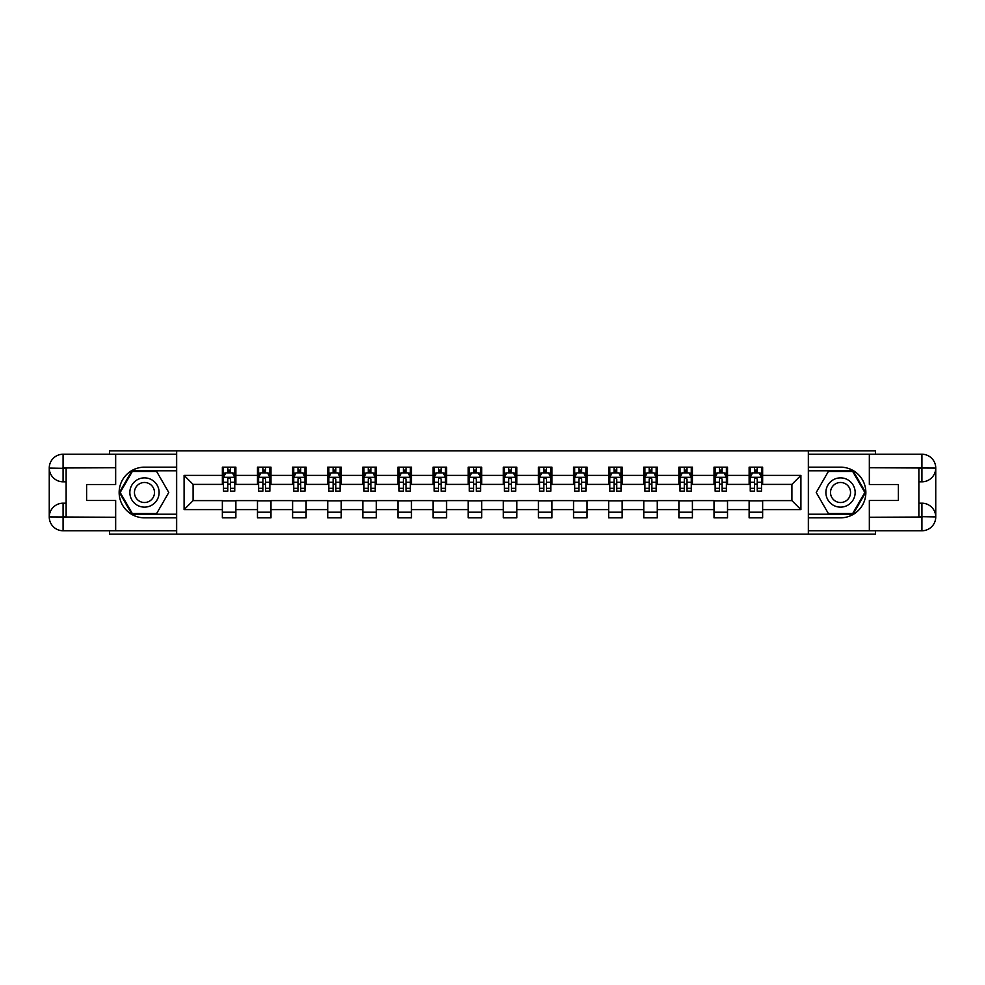 <?xml version="1.0" encoding="UTF-8"?>
<svg xmlns="http://www.w3.org/2000/svg" width="985" height="985" viewBox="0 0 985 985"><rect width="100%" height="100%" fill="white"/><g stroke="black" fill="none" stroke-linecap="round" stroke-linejoin="round"><path stroke-width="1.48" d="M109.581 530.767L109.581 534.141L875.419 534.141L875.419 530.767M875.419 454.233L875.419 450.859L808.34 450.859L808.34 534.141M808.34 450.859L109.581 450.859L109.581 454.233M176.66 534.141L176.66 450.859M762.636 475.386L762.636 467.173L749.129 467.173L749.129 475.386L727.521 475.386L727.521 467.173L714.014 467.173L714.014 475.386L692.406 475.386L692.406 467.173L678.899 467.173L678.899 475.386L657.278 475.386L657.278 467.173L643.771 467.173L643.771 475.386L622.163 475.386L622.163 467.173L608.656 467.173L608.656 475.386L587.048 475.386L587.048 467.173L573.541 467.173L573.541 475.386L551.932 475.386L551.932 467.173L538.426 467.173L538.426 475.386L516.817 475.386L516.817 467.173L503.31 467.173L503.31 475.386L481.69 475.386L481.69 467.173L468.183 467.173L468.183 475.386L446.574 475.386L446.574 467.173L433.068 467.173L433.068 475.386L411.459 475.386L411.459 467.173L397.952 467.173L397.952 475.386L376.344 475.386L376.344 467.173L362.837 467.173L362.837 475.386L341.229 475.386L341.229 467.173L327.722 467.173L327.722 475.386L306.101 475.386L306.101 467.173L292.594 467.173L292.594 475.386L270.986 475.386L270.986 467.173L257.479 467.173L257.479 475.386L235.871 475.386L235.871 467.173L222.364 467.173L222.364 475.386L184.096 475.386L184.096 509.614L193.097 500.602L222.364 500.602L222.364 517.827L235.871 517.827L235.871 500.602L257.479 500.602L257.479 517.827L270.986 517.827L270.986 500.602L292.594 500.602L292.594 517.827L306.101 517.827L306.101 500.602L327.722 500.602L327.722 517.827L341.229 517.827L341.229 500.602L362.837 500.602L362.837 517.827L376.344 517.827L376.344 500.602L397.952 500.602L397.952 517.827L411.459 517.827L411.459 500.602L433.068 500.602L433.068 517.827L446.574 517.827L446.574 500.602L468.183 500.602L468.183 517.827L481.69 517.827L481.69 500.602L503.31 500.602L503.31 517.827L516.817 517.827L516.817 500.602L538.426 500.602L538.426 517.827L551.932 517.827L551.932 500.602L573.541 500.602L573.541 517.827L587.048 517.827L587.048 500.602L608.656 500.602L608.656 517.827L622.163 517.827L622.163 500.602L643.771 500.602L643.771 517.827L657.278 517.827L657.278 500.602L678.899 500.602L678.899 517.827L692.406 517.827L692.406 500.602L714.014 500.602L714.014 517.827L727.521 517.827L727.521 500.602L749.129 500.602L749.129 517.827L762.636 517.827L762.636 500.602L791.903 500.602L791.903 484.398L762.636 484.398L762.636 475.386L800.904 475.386L800.904 509.614L762.636 509.614M749.129 509.614L727.521 509.614M714.014 509.614L692.406 509.614M678.899 509.614L657.278 509.614M643.771 509.614L622.163 509.614M608.656 509.614L587.048 509.614M573.541 509.614L551.932 509.614M538.426 509.614L516.817 509.614M503.31 509.614L481.69 509.614M468.183 509.614L446.574 509.614M433.068 509.614L411.459 509.614M397.952 509.614L376.344 509.614M362.837 509.614L341.229 509.614M327.722 509.614L306.101 509.614M292.594 509.614L270.986 509.614M257.479 509.614L235.871 509.614M222.364 509.614L184.096 509.614M749.129 475.386L749.129 484.398L727.521 484.398L727.521 475.386M714.014 475.386L714.014 484.398L692.406 484.398L692.406 475.386M678.899 475.386L678.899 484.398L657.278 484.398L657.278 475.386M643.771 475.386L643.771 484.398L622.163 484.398L622.163 475.386M608.656 475.386L608.656 484.398L587.048 484.398L587.048 475.386M573.541 475.386L573.541 484.398L551.932 484.398L551.932 475.386M538.426 475.386L538.426 484.398L516.817 484.398L516.817 475.386M503.31 475.386L503.31 484.398L481.69 484.398L481.69 475.386M468.183 475.386L468.183 484.398L446.574 484.398L446.574 475.386M433.068 475.386L433.068 484.398L411.459 484.398L411.459 475.386M397.952 475.386L397.952 484.398L376.344 484.398L376.344 475.386M362.837 475.386L362.837 484.398L341.229 484.398L341.229 475.386M327.722 475.386L327.722 484.398L306.101 484.398L306.101 475.386M292.594 475.386L292.594 484.398L270.986 484.398L270.986 475.386M257.479 475.386L257.479 484.398L235.871 484.398L235.871 475.386M222.364 475.386L222.364 484.398L193.097 484.398L184.096 475.386M193.097 484.398L193.097 500.602M800.904 509.614L791.903 500.602M791.903 484.398L800.904 475.386M222.364 472.8L223.484 472.8M227.769 472.8L230.465 472.8M234.75 472.8L235.871 472.8M222.364 484.177L223.484 484.177M227.769 484.177L230.465 484.177M234.75 484.177L235.871 484.177M222.364 500.823L235.871 500.823M222.364 512.2L235.871 512.2M257.479 500.823L270.986 500.823M257.479 512.2L270.986 512.2M257.479 472.8L258.612 472.8M262.884 472.8L265.581 472.8M269.865 472.8L270.986 472.8M257.479 484.177L258.612 484.177M262.884 484.177L265.581 484.177M269.865 484.177L270.986 484.177M292.594 500.823L306.101 500.823M292.594 512.2L306.101 512.2M292.594 472.8L293.727 472.8M297.999 472.8L300.708 472.8M304.981 472.8L306.101 472.8M292.594 484.177L293.727 484.177M297.999 484.177L300.708 484.177M304.981 484.177L306.101 484.177M327.722 500.823L341.229 500.823M327.722 512.2L341.229 512.2M327.722 472.8L328.842 472.8M333.115 472.8L335.823 472.8M340.096 472.8L341.229 472.8M327.722 484.177L328.842 484.177M333.115 484.177L335.823 484.177M340.096 484.177L341.229 484.177M362.837 500.823L376.344 500.823M362.837 512.2L376.344 512.2M362.837 472.8L363.958 472.8M368.242 472.8L370.939 472.8M375.211 472.8L376.344 472.8M362.837 484.177L363.958 484.177M368.242 484.177L370.939 484.177M375.211 484.177L376.344 484.177M397.952 500.823L411.459 500.823M397.952 512.2L411.459 512.2M397.952 472.8L399.073 472.8M403.358 472.8L406.054 472.8M410.339 472.8L411.459 472.8M397.952 484.177L399.073 484.177M403.358 484.177L406.054 484.177M410.339 484.177L411.459 484.177M433.068 500.823L446.574 500.823M433.068 512.2L446.574 512.2M433.068 472.8L434.2 472.8M438.473 472.8L441.169 472.8M445.454 472.8L446.574 472.8M433.068 484.177L434.2 484.177M438.473 484.177L441.169 484.177M445.454 484.177L446.574 484.177M468.183 500.823L481.69 500.823M468.183 512.2L481.69 512.2M468.183 472.8L469.316 472.8M473.588 472.8L476.297 472.8M480.569 472.8L481.69 472.8M468.183 484.177L469.316 484.177M473.588 484.177L476.297 484.177M480.569 484.177L481.69 484.177M503.31 500.823L516.817 500.823M503.31 512.2L516.817 512.2M503.31 472.8L504.431 472.8M508.703 472.8L511.412 472.8M515.684 472.8L516.817 472.8M503.31 484.177L504.431 484.177M508.703 484.177L511.412 484.177M515.684 484.177L516.817 484.177M538.426 500.823L551.932 500.823M538.426 512.2L551.932 512.2M538.426 472.8L539.546 472.8M543.831 472.8L546.527 472.8M550.8 472.8L551.932 472.8M538.426 484.177L539.546 484.177M543.831 484.177L546.527 484.177M550.8 484.177L551.932 484.177M573.541 500.823L587.048 500.823M573.541 512.2L587.048 512.2M573.541 472.8L574.661 472.8M578.946 472.8L581.642 472.8M585.927 472.8L587.048 472.8M573.541 484.177L574.661 484.177M578.946 484.177L581.642 484.177M585.927 484.177L587.048 484.177M608.656 500.823L622.163 500.823M608.656 512.2L622.163 512.2M608.656 472.8L609.789 472.8M614.061 472.8L616.758 472.8M621.042 472.8L622.163 472.8M608.656 484.177L609.789 484.177M614.061 484.177L616.758 484.177M621.042 484.177L622.163 484.177M643.771 500.823L657.278 500.823M643.771 512.2L657.278 512.2M643.771 472.8L644.904 472.8M649.177 472.8L651.885 472.8M656.158 472.8L657.278 472.8M643.771 484.177L644.904 484.177M649.177 484.177L651.885 484.177M656.158 484.177L657.278 484.177M678.899 500.823L692.406 500.823M678.899 512.2L692.406 512.2M678.899 472.8L680.019 472.8M684.292 472.8L687.001 472.8M691.273 472.8L692.406 472.8M678.899 484.177L680.019 484.177M684.292 484.177L687.001 484.177M691.273 484.177L692.406 484.177M714.014 500.823L727.521 500.823M714.014 512.2L727.521 512.2M714.014 472.8L715.135 472.8M719.419 472.8L722.116 472.8M726.388 472.8L727.521 472.8M714.014 484.177L715.135 484.177M719.419 484.177L722.116 484.177M726.388 484.177L727.521 484.177M749.129 500.823L762.636 500.823M749.129 512.2L762.636 512.2M749.129 472.8L750.25 472.8M754.535 472.8L757.231 472.8M761.516 472.8L762.636 472.8M749.129 484.177L750.25 484.177M754.535 484.177L757.231 484.177M761.516 484.177L762.636 484.177M230.465 470.104L227.769 470.104M234.75 488.326L230.465 488.326L230.465 491.146L234.75 491.146L234.75 477.417L232.497 472.911L225.737 472.911L223.484 477.417L223.484 491.146L227.769 491.146L227.769 488.326L223.484 488.326M223.484 477.417L223.484 467.173M234.75 477.417L234.75 467.173M227.769 472.911L227.769 467.173M230.465 467.173L230.465 472.911M230.465 488.326L230.465 479.104L228.976 477.762L227.781 478.919L227.769 488.326M151.788 479.83A14.627 14.627 0 0 0 131.805 485.186A14.627 14.627 0 0 0 137.161 505.17A14.627 14.627 0 0 0 157.144 499.814A14.627 14.627 0 0 0 151.788 479.83M149.486 483.82A10.022 10.022 0 0 0 135.795 487.489A10.022 10.022 0 0 0 139.464 501.18A10.022 10.022 0 0 0 153.143 497.511A10.022 10.022 0 0 0 149.486 483.82M156.627 513.542L132.322 513.542L120.17 492.5L132.322 471.458L156.627 471.458L168.78 492.5L156.627 513.542M847.839 479.83A14.627 14.627 0 0 0 827.856 485.186A14.627 14.627 0 0 0 833.212 505.17A14.627 14.627 0 0 0 853.195 499.814A14.627 14.627 0 0 0 847.839 479.83M845.536 483.82A10.022 10.022 0 0 0 831.857 487.489A10.022 10.022 0 0 0 835.514 501.18A10.022 10.022 0 0 0 849.205 497.511A10.022 10.022 0 0 0 845.536 483.82M852.678 513.542L828.373 513.542L816.22 492.5L828.373 471.458L852.678 471.458L864.83 492.5L852.678 513.542M66.13 481.813L63.089 481.813A13.839 13.839 0 0 1 49.25 468.072A13.839 13.839 0 0 1 63.089 454.233L176.438 454.233L176.438 467.173L144.475 467.173A25.327 25.327 0 0 0 119.148 492.5A25.327 25.327 0 0 0 144.475 517.827L176.438 517.827L176.438 530.767L63.089 530.767A13.839 13.839 0 0 1 49.25 516.928A13.839 13.839 0 0 1 63.089 503.187L66.13 503.187M176.438 517.827L176.438 467.173M115.664 454.233L115.664 484.509L86.618 484.509L86.618 500.491L115.664 500.491L115.664 530.767M63.089 481.813A13.839 13.839 0 0 1 49.25 468.072L63.089 468.306L63.089 481.813A13.839 13.839 0 0 1 49.25 468.072L49.25 516.928L115.664 517.26M63.089 517.26L63.089 530.767A13.839 13.839 0 0 1 49.25 516.928A13.839 13.839 0 0 1 63.089 503.187L63.089 516.694L66.13 516.694L66.13 468.306L63.089 468.306M176.438 470.781L131.928 470.781L119.394 492.5L131.928 514.219L176.438 514.219M918.87 503.187L921.911 503.187A13.839 13.839 0 0 1 935.75 516.928A13.839 13.839 0 0 1 921.911 530.767L808.562 530.767L808.562 517.827L840.525 517.827A25.327 25.327 0 0 0 865.852 492.5A25.327 25.327 0 0 0 840.525 467.173L808.562 467.173L808.562 454.233L921.911 454.233A13.839 13.839 0 0 1 935.75 468.072A13.839 13.839 0 0 1 921.911 481.813L918.87 481.813M808.562 467.173L808.562 517.827M869.336 530.767L869.336 500.491L898.382 500.491L898.382 484.509L869.336 484.509L869.336 454.233M921.911 503.187A13.839 13.839 0 0 1 935.75 516.928L921.911 516.694L921.911 503.187A13.839 13.839 0 0 1 935.75 516.928L935.75 468.072L869.336 467.74M921.911 467.74L921.911 454.233A13.839 13.839 0 0 1 935.75 468.072A13.839 13.839 0 0 1 921.911 481.813L921.911 468.306L918.87 468.306L918.87 516.694L921.911 516.694M808.562 514.219L853.072 514.219L865.606 492.5L853.072 470.781L808.562 470.781M265.581 470.104L262.884 470.104M269.865 488.326L265.581 488.326L265.581 491.146L269.865 491.146L269.865 477.417L267.612 472.911L260.853 472.911L258.612 477.417L258.612 491.146L262.884 491.146L262.884 488.326L258.612 488.326M258.612 477.417L258.612 467.173M269.865 477.417L269.865 467.173M262.884 472.911L262.884 467.173M265.581 467.173L265.581 472.911M265.581 488.326L265.581 479.104L264.091 477.762L262.897 478.919L262.884 488.326M300.708 470.104L297.999 470.104M304.981 488.326L300.708 488.326L300.708 491.146L304.981 491.146L304.981 477.417L302.727 472.911L295.98 472.911L293.727 477.417L293.727 491.146L297.999 491.146L297.999 488.326L293.727 488.326M293.727 477.417L293.727 467.173M304.981 477.417L304.981 467.173M297.999 472.911L297.999 467.173M300.708 467.173L300.708 472.911M300.708 488.326L300.708 479.104L299.206 477.762L298.012 478.919L297.999 488.326M335.823 470.104L333.115 470.104M340.096 488.326L335.823 488.326L335.823 491.146L340.096 491.146L340.096 477.417L337.843 472.911L331.095 472.911L328.842 477.417L328.842 491.146L333.115 491.146L333.115 488.326L328.842 488.326M328.842 477.417L328.842 467.173M340.096 477.417L340.096 467.173M333.115 472.911L333.115 467.173M335.823 467.173L335.823 472.911M335.823 488.326L335.823 479.104L334.334 477.762L333.127 478.919L333.115 488.326M370.939 470.104L368.242 470.104M375.211 488.326L370.939 488.326L370.939 491.146L375.211 491.146L375.211 477.417L372.97 472.911L366.211 472.911L363.958 477.417L363.958 491.146L368.242 491.146L368.242 488.326L363.958 488.326M363.958 477.417L363.958 467.173M375.211 477.417L375.211 467.173M368.242 472.911L368.242 467.173M370.939 467.173L370.939 472.911M370.939 488.326L370.939 479.104L369.449 477.762L368.255 478.919L368.242 488.326M406.054 470.104L403.358 470.104M410.339 488.326L406.054 488.326L406.054 491.146L410.339 491.146L410.339 477.417L408.085 472.911L401.326 472.911L399.073 477.417L399.073 491.146L403.358 491.146L403.358 488.326L399.073 488.326M399.073 477.417L399.073 467.173M410.339 477.417L410.339 467.173M403.358 472.911L403.358 467.173M406.054 467.173L406.054 472.911M406.054 488.326L406.054 479.104L404.564 477.762L403.37 478.919L403.358 488.326M441.169 470.104L438.473 470.104M445.454 488.326L441.169 488.326L441.169 491.146L445.454 491.146L445.454 477.417L443.201 472.911L436.441 472.911L434.2 477.417L434.2 491.146L438.473 491.146L438.473 488.326L434.2 488.326M434.2 477.417L434.2 467.173M445.454 477.417L445.454 467.173M438.473 472.911L438.473 467.173M441.169 467.173L441.169 472.911M441.169 488.326L441.169 479.104L439.679 477.762L438.485 478.919L438.473 488.326M476.297 470.104L473.588 470.104M480.569 488.326L476.297 488.326L476.297 491.146L480.569 491.146L480.569 477.417L478.316 472.911L471.569 472.911L469.316 477.417L469.316 491.146L473.588 491.146L473.588 488.326L469.316 488.326M469.316 477.417L469.316 467.173M480.569 477.417L480.569 467.173M473.588 472.911L473.588 467.173M476.297 467.173L476.297 472.911M476.297 488.326L476.297 479.104L474.795 477.762L473.6 478.919L473.588 488.326M511.412 470.104L508.703 470.104M515.684 488.326L511.412 488.326L511.412 491.146L515.684 491.146L515.684 477.417L513.431 472.911L506.684 472.911L504.431 477.417L504.431 491.146L508.703 491.146L508.703 488.326L504.431 488.326M504.431 477.417L504.431 467.173M515.684 477.417L515.684 467.173M508.703 472.911L508.703 467.173M511.412 467.173L511.412 472.911M511.412 488.326L511.412 479.104L509.922 477.762L508.716 478.919L508.703 488.326M546.527 470.104L543.831 470.104M550.8 488.326L546.527 488.326L546.527 491.146L550.8 491.146L550.8 477.417L548.559 472.911L541.799 472.911L539.546 477.417L539.546 491.146L543.831 491.146L543.831 488.326L539.546 488.326M539.546 477.417L539.546 467.173M550.8 477.417L550.8 467.173M543.831 472.911L543.831 467.173M546.527 467.173L546.527 472.911M546.527 488.326L546.527 479.104L545.037 477.762L543.843 478.919L543.831 488.326M581.642 470.104L578.946 470.104M585.927 488.326L581.642 488.326L581.642 491.146L585.927 491.146L585.927 477.417L583.674 472.911L576.914 472.911L574.661 477.417L574.661 491.146L578.946 491.146L578.946 488.326L574.661 488.326M574.661 477.417L574.661 467.173M585.927 477.417L585.927 467.173M578.946 472.911L578.946 467.173M581.642 467.173L581.642 472.911M581.642 488.326L581.642 479.104L580.153 477.762L578.958 478.919L578.946 488.326M616.758 470.104L614.061 470.104M621.042 488.326L616.758 488.326L616.758 491.146L621.042 491.146L621.042 477.417L618.789 472.911L612.03 472.911L609.789 477.417L609.789 491.146L614.061 491.146L614.061 488.326L609.789 488.326M609.789 477.417L609.789 467.173M621.042 477.417L621.042 467.173M614.061 472.911L614.061 467.173M616.758 467.173L616.758 472.911M616.758 488.326L616.758 479.104L615.268 477.762L614.074 478.919L614.061 488.326M651.885 470.104L649.177 470.104M656.158 488.326L651.885 488.326L651.885 491.146L656.158 491.146L656.158 477.417L653.905 472.911L647.157 472.911L644.904 477.417L644.904 491.146L649.177 491.146L649.177 488.326L644.904 488.326M644.904 477.417L644.904 467.173M656.158 477.417L656.158 467.173M649.177 472.911L649.177 467.173M651.885 467.173L651.885 472.911M651.885 488.326L651.885 479.104L650.383 477.762L649.189 478.919L649.177 488.326M687.001 470.104L684.292 470.104M691.273 488.326L687.001 488.326L687.001 491.146L691.273 491.146L691.273 477.417L689.02 472.911L682.273 472.911L680.019 477.417L680.019 491.146L684.292 491.146L684.292 488.326L680.019 488.326M680.019 477.417L680.019 467.173M691.273 477.417L691.273 467.173M684.292 472.911L684.292 467.173M687.001 467.173L687.001 472.911M687.001 488.326L687.001 479.104L685.511 477.762L684.304 478.919L684.292 488.326M722.116 470.104L719.419 470.104M726.388 488.326L722.116 488.326L722.116 491.146L726.388 491.146L726.388 477.417L724.147 472.911L717.388 472.911L715.135 477.417L715.135 491.146L719.419 491.146L719.419 488.326L715.135 488.326M715.135 477.417L715.135 467.173M726.388 477.417L726.388 467.173M719.419 472.911L719.419 467.173M722.116 467.173L722.116 472.911M722.116 488.326L722.116 479.104L720.626 477.762L719.432 478.919L719.419 488.326M757.231 470.104L754.535 470.104M761.516 488.326L757.231 488.326L757.231 491.146L761.516 491.146L761.516 477.417L759.263 472.911L752.503 472.911L750.25 477.417L750.25 491.146L754.535 491.146L754.535 488.326L750.25 488.326M750.25 477.417L750.25 467.173M761.516 477.417L761.516 467.173M754.535 472.911L754.535 467.173M757.231 467.173L757.231 472.911M757.231 488.326L757.231 479.104L755.741 477.762L754.547 478.919L754.535 488.326M234.689 477.306L223.546 477.306M223.484 473.182L225.602 473.182M232.632 473.182L234.75 473.182M227.769 482.293L223.484 482.293M234.75 482.293L230.465 482.293M230.465 471.532L227.769 471.532M115.664 467.74L62.769 467.973M49.25 516.928A13.839 13.839 0 0 1 63.089 503.187M49.25 468.072A13.839 13.839 0 0 1 63.089 454.233L63.089 467.74M869.336 517.26L922.231 517.027M935.75 468.072A13.839 13.839 0 0 1 921.911 481.813M935.75 516.928A13.839 13.839 0 0 1 921.911 530.767L921.911 517.26M269.804 477.306L258.661 477.306M258.612 473.182L260.717 473.182M267.748 473.182L269.865 473.182M262.884 482.293L258.612 482.293M269.865 482.293L265.581 482.293M265.581 471.532L262.884 471.532M304.919 477.306L293.776 477.306M293.727 473.182L295.845 473.182M302.863 473.182L304.981 473.182M297.999 482.293L293.727 482.293M304.981 482.293L300.708 482.293M300.708 471.532L297.999 471.532M340.047 477.306L328.904 477.306M328.842 473.182L330.96 473.182M337.978 473.182L340.096 473.182M333.115 482.293L328.842 482.293M340.096 482.293L335.823 482.293M335.823 471.532L333.115 471.532M375.162 477.306L364.019 477.306M363.958 473.182L366.075 473.182M373.093 473.182L375.211 473.182M368.242 482.293L363.958 482.293M375.211 482.293L370.939 482.293M370.939 471.532L368.242 471.532M410.277 477.306L399.134 477.306M399.073 473.182L401.19 473.182M408.221 473.182L410.339 473.182M403.358 482.293L399.073 482.293M410.339 482.293L406.054 482.293M406.054 471.532L403.358 471.532M445.392 477.306L434.25 477.306M434.2 473.182L436.306 473.182M443.336 473.182L445.454 473.182M438.473 482.293L434.2 482.293M445.454 482.293L441.169 482.293M441.169 471.532L438.473 471.532M480.508 477.306L469.365 477.306M469.316 473.182L471.433 473.182M478.451 473.182L480.569 473.182M473.588 482.293L469.316 482.293M480.569 482.293L476.297 482.293M476.297 471.532L473.588 471.532M515.635 477.306L504.492 477.306M504.431 473.182L506.549 473.182M513.567 473.182L515.684 473.182M508.703 482.293L504.431 482.293M515.684 482.293L511.412 482.293M511.412 471.532L508.703 471.532M550.75 477.306L539.608 477.306M539.546 473.182L541.664 473.182M548.694 473.182L550.8 473.182M543.831 482.293L539.546 482.293M550.8 482.293L546.527 482.293M546.527 471.532L543.831 471.532M585.866 477.306L574.723 477.306M574.661 473.182L576.779 473.182M583.809 473.182L585.927 473.182M578.946 482.293L574.661 482.293M585.927 482.293L581.642 482.293M581.642 471.532L578.946 471.532M620.981 477.306L609.838 477.306M609.789 473.182L611.907 473.182M618.925 473.182L621.042 473.182M614.061 482.293L609.789 482.293M621.042 482.293L616.758 482.293M616.758 471.532L614.061 471.532M656.096 477.306L644.953 477.306M644.904 473.182L647.022 473.182M654.04 473.182L656.158 473.182M649.177 482.293L644.904 482.293M656.158 482.293L651.885 482.293M651.885 471.532L649.177 471.532M691.224 477.306L680.081 477.306M680.019 473.182L682.137 473.182M689.155 473.182L691.273 473.182M684.292 482.293L680.019 482.293M691.273 482.293L687.001 482.293M687.001 471.532L684.292 471.532M726.339 477.306L715.196 477.306M715.135 473.182L717.252 473.182M724.283 473.182L726.388 473.182M719.419 482.293L715.135 482.293M726.388 482.293L722.116 482.293M722.116 471.532L719.419 471.532M761.454 477.306L750.311 477.306M750.25 473.182L752.368 473.182M759.398 473.182L761.516 473.182M754.535 482.293L750.25 482.293M761.516 482.293L757.231 482.293M757.231 471.532L754.535 471.532"/></g></svg>
